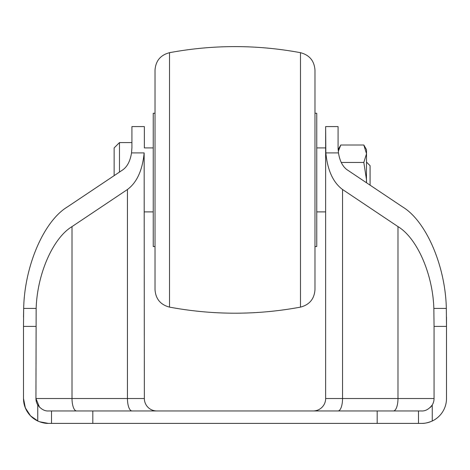 <?xml version="1.0" encoding="UTF-8"?>
<svg xmlns="http://www.w3.org/2000/svg" width="470" height="470" viewBox="0 0 470 470"><rect width="100%" height="100%" fill="white"/><g stroke="black" fill="none" stroke-linecap="round" stroke-linejoin="round"><path stroke-width="0.7" d="M430.426 421.784A24.881 24.881 0 0 1 421.619 423.394L421.32 423.394C424.375 423.57 428.023 422.777 432.253 421.008A24.881 24.881 0 0 0 446.5 398.513L446.5 326.421L434.057 326.421L434.057 398.513A12.443 12.443 0 0 1 430.273 407.449M432.253 421.008L432.253 404.97C428.916 409.258 425.274 411.256 421.32 410.956L48.68 410.956C44.738 411.262 41.096 409.264 37.747 404.97A12.443 12.443 0 0 1 35.943 398.513L144.355 398.513L144.149 152.909C142.475 170.258 136.905 182.454 127.446 189.504L72.016 226.605C52.928 238.096 37.195 273.992 36.155 308.42L35.943 398.513L39.509 407.231M434.057 326.421L433.845 308.42L446.33 308.42L446.5 326.421L446.488 317.097M366.524 162.132L370.078 165.687L370.078 185.157L402.537 206.882L347.101 169.782C342.624 166.533 339.751 160.91 338.476 152.909L338.083 147.909L338.136 149.601L340.785 145.013L363.821 145.013L366.524 153.737L366.524 149.689L363.821 145.013M338.083 147.909L338.083 126.583L325.645 126.583L325.645 398.513A12.443 12.443 0 0 1 313.202 410.956A12.443 12.443 0 0 0 325.645 398.513L434.057 398.513M446.33 308.42C445.46 265.873 426.114 221.018 402.537 206.882M433.845 308.42C432.805 273.992 417.072 238.096 397.984 226.605L342.554 189.504C333.095 182.454 327.525 170.258 325.851 152.909L325.645 126.583M421.32 423.394L48.381 423.394L39.421 421.725L48.381 423.394M35.943 326.421L23.5 326.421L23.5 398.513A24.881 24.881 0 0 0 37.747 421.008C41.965 422.771 45.608 423.57 48.68 423.394M23.5 326.421L23.67 308.42C24.54 265.873 43.886 221.018 67.463 206.882L122.899 169.782C127.376 166.533 130.249 160.91 131.524 152.909L131.917 147.909L131.917 126.583L144.355 126.583L144.355 147.909L144.355 126.583M131.917 147.909L131.524 152.909L144.149 152.909M119.474 172.073L119.474 142.58L114.145 147.909L114.145 175.645L67.463 206.882M36.155 308.42L23.67 308.42L23.512 317.097M43.622 422.93L40.731 422.189M155.024 113.252L153.243 113.252L153.243 246.55L155.024 246.55L155.024 179.904L155.024 289.649C155.676 298.943 160.511 304.766 169.517 307.122L169.517 52.687C160.511 55.043 155.676 60.865 155.024 70.159L155.024 179.904M300.483 307.122L300.483 52.687C309.489 55.043 314.324 60.865 314.976 70.159L314.976 289.649C314.324 298.943 309.489 304.766 300.483 307.122C256.826 315.223 213.174 315.223 169.517 307.122M314.976 113.252L316.757 113.252L316.757 246.55L314.976 246.55M156.798 410.956A12.443 12.443 0 0 1 144.355 398.513A12.443 12.443 0 0 0 156.798 410.956M366.441 182.73L366.524 153.737L363.821 162.461L366.524 179.904L366.524 182.777M341.238 162.461L363.821 162.461M338.288 151.411L340.785 145.013M342.554 189.504L342.554 398.513A12.443 4.547 -90 0 1 338.001 410.956M397.984 226.605L397.984 398.513A12.443 4.547 -90 0 1 393.437 410.956M418.488 423.394L418.488 410.956M377.187 423.394L377.187 410.956M92.813 423.394L92.813 410.956M51.512 423.394L51.512 410.956M37.747 421.008L37.747 404.97M72.016 226.605L72.016 398.513A12.443 4.547 90 0 0 76.563 410.956M127.446 189.504L127.446 398.513A12.443 4.547 90 0 0 132 410.956M338.476 152.909L325.851 152.909M316.757 211.894L325.645 211.894M144.355 211.894L153.243 211.894M36.513 420.38L38.276 421.249L30.573 415.891L25.339 407.895L23.5 398.513L23.682 401.527M24.552 405.663L26.308 409.993M30.532 415.85L32.859 417.959M300.483 52.687C256.826 44.579 213.174 44.579 169.517 52.687M144.355 147.909L153.243 147.909M316.757 147.909L325.645 147.909M119.474 142.58L131.917 142.58"/></g></svg>
